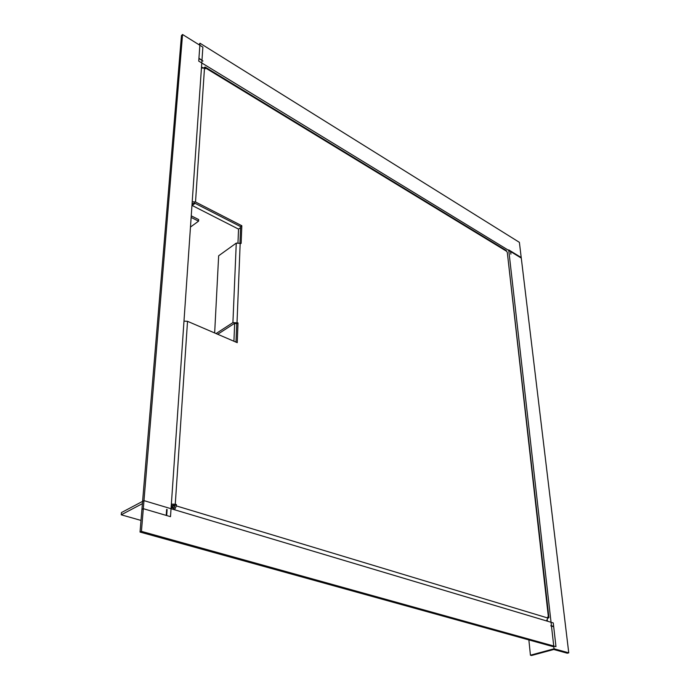 <?xml version="1.0" encoding="UTF-8"?>
<svg xmlns="http://www.w3.org/2000/svg" width="690" height="690" viewBox="0 0 690 690"><rect width="100%" height="100%" fill="white"/><g stroke="black" fill="none" stroke-linecap="round" stroke-linejoin="round"><path stroke-width="1.03" d="M192.07 203.835L194.313 202.929L240.612 226.631L239.965 242.863M214.659 332.968L218.652 255.783L236.265 243.104L241.129 243.441L241.828 225.742L195.52 201.98L204.482 68.207L205.396 68.758L205.447 67.939L506.641 251.307L507.297 252.376L548.403 617.17L547.739 616.972L547.851 618.024L176.364 505.917L176.45 504.588L175.269 504.226L187.525 321.316L237.239 342.663L238.016 322.911L236.73 323.739L235.997 342.128M240.612 226.631L241.828 225.742M173.44 509.436L175.062 505.296L176.45 504.588M175.062 505.296L171.284 505.278M217.695 334.271L234.574 323.343L236.73 323.739M236.265 243.104L232.918 322.61L238.016 322.911M176.364 505.917L174.579 509.781M546.514 620.914L547.851 618.024M547.317 620.224L547.429 621.19M173.526 508.22L171.129 507.504M548.403 617.17L548.93 617.628L547.869 618.249M548.912 617.49L507.297 252.376M506.641 251.307L506.15 250.436L205.163 67.059L205.447 67.939M203.602 67.836L205.163 67.059M201.506 66.956L202.748 67.706M187.525 321.316L183.98 321.117M171.362 504.097L175.269 504.226M171.698 505.408L171.56 507.478L171.137 507.348M204.482 68.207L201.437 67.931M192.217 201.739L195.52 201.98M232.918 322.61L216.048 333.563M191.13 217.428L198.573 221.154L198.677 219.567L191.242 215.832M198.573 221.154L190.466 227.053M195.072 203.309L192.251 205.525L192.389 203.584M171.586 507.029L175.018 505.278M174.208 507.875L171.586 507.09M192.251 205.525L238.533 229.106L237.981 242.561M234.66 323.291L233.927 341.24M240.569 227.622L238.533 229.106M167.109 509.531L166.687 515.542L170.499 516.663L202.877 47.136L182.557 34.5L143.313 508.685L166.212 515.404L166.644 509.393L167.109 509.531M182.557 34.5L181.453 35.552L141.924 509.41L143.313 508.685M121.242 514.8L142.407 503.631L140.036 532.059L141.433 531.36L555.976 646.642L553.691 626.692L550.732 625.821L553.639 626.279L553.259 622.932L143.977 500.63L121.449 512.567L121.242 514.8L141.01 520.433M141.433 531.36L143.977 500.63M140.036 532.059L553.837 646.841M530.429 655.207L531.55 655.5L553.734 649.488L567.318 653.223L568.758 652.835L521.217 257.525L510.738 251.126L510.885 254.187L510.522 250.988L508.72 249.892L554.061 648.79L530.429 655.207L528.868 639.915M568.758 652.835L554.061 648.79M202.972 61.022L198.918 58.538L198.737 61.117L521.278 258.077L519.389 242.345L200.005 43.228L198.944 58.227L202.972 61.022M198.875 44.652L200.005 43.228M240.189 242.966L237.024 322.471"/></g></svg>
